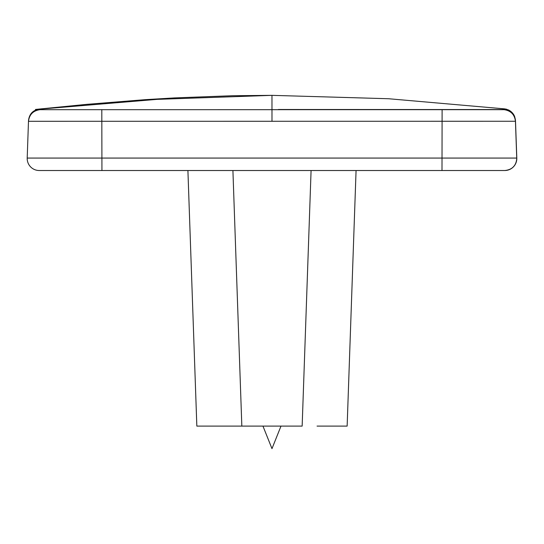 <?xml version="1.0" encoding="UTF-8"?>
<svg xmlns="http://www.w3.org/2000/svg" width="544" height="544" viewBox="0 0 544 544"><rect width="100%" height="100%" fill="white"/><g stroke="black" fill="none" stroke-linecap="round" stroke-linejoin="round"><path stroke-width="0.82" d="M271.98 448.65L262.956 426.102L271.98 448.65L280.996 426.102M494.428 170.517L356.068 170.517L347.14 426.102L356.068 170.517M311.08 170.517L302.151 426.102L196.84 426.102L187.911 170.517L102.163 170.517M441.769 170.517L494.36 170.517M504.716 170.517A12.029 12.029 -90 0 0 516.732 158.073A12.029 12.029 -90 0 1 504.716 170.517L39.222 170.517A12.029 12.029 0 0 1 27.2 158.073L28.485 121.298L515.447 121.264L515.454 120.428L515.447 121.156M28.485 121.23L28.506 120.734C29.288 114.199 32.912 110.35 39.386 109.181L39.916 109.704L504.036 109.677L504.825 108.895L504.2 109.555L278.365 109.5M271.986 121.108L271.966 95.35L388.593 98.736L504.825 108.895L504.2 109.555M39.386 109.181L157.134 99.362L271.952 95.35M317.05 426.102L347.14 426.102M516.8 158.073L515.508 121.135L516.8 158.073C516.29 165.594 512.285 169.742 504.778 170.517L504.778 170.517A12.029 12.029 -90 0 0 516.8 158.073L27.2 158.073L28.485 121.298C29.342 114.526 33.157 110.656 39.916 109.704M28.506 120.734L28.485 121.298M27.2 158.073A12.029 12.029 0 0 0 39.222 170.517A12.029 12.029 0 0 1 27.2 158.073A12.029 12.029 0 0 0 39.222 170.517M232.914 170.517L241.835 426.102M516.732 158.073L515.447 121.264C514.59 114.498 510.789 110.636 504.036 109.677M101.939 170.517L101.803 109.609M442 170.517L442.109 109.677M515.508 121.135L515.399 119.632M504.825 108.895C511.163 110.167 514.706 114.009 515.454 120.428M271.823 95.35L232.533 95.73L174.733 97.893L144.711 99.702L86.605 104.366L39.27 109.052C32.858 110.221 29.274 114.07 28.506 120.591M39.216 109.058L35.435 109.46M506.165 109.133L506.688 109.269M508.443 109.908L509.198 110.289M510.197 110.894L513.427 114.158L514.461 116.042M514.583 116.341L515.44 120.108"/></g></svg>
